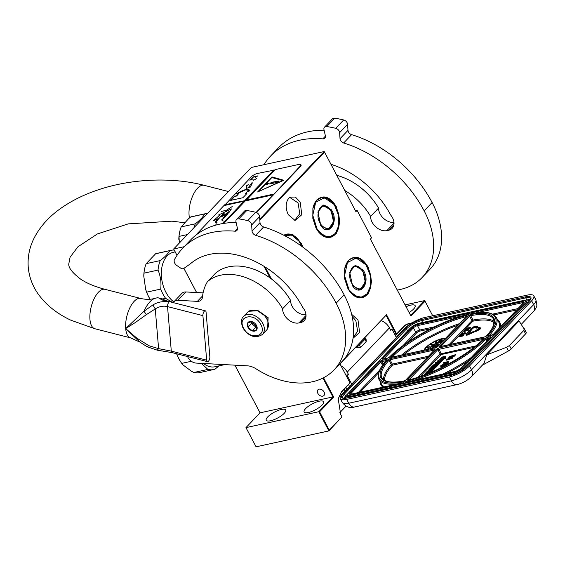 <?xml version="1.0" encoding="UTF-8"?>
<svg xmlns="http://www.w3.org/2000/svg" width="565" height="565" viewBox="0 0 565 565"><rect width="100%" height="100%" fill="white"/><g stroke="black" fill="none" stroke-linecap="round" stroke-linejoin="round"><path stroke-width="0.85" d="M347.793 288.298L344.629 278.672L344.685 268.799L348.732 260.168C355.442 254.73 361.897 257.011 368.098 266.998L371.657 281.589L368.027 294.118L359.107 298.009L349.58 291.222L347.793 288.298M344.664 268.898A20.425 13.073 -102.3 0 1 348.633 260.493A20.425 13.073 -102.3 0 1 353.344 257.746A20.425 13.073 -102.3 0 1 367.695 267.217A20.425 13.073 -102.3 0 1 362.059 297.656A20.425 13.073 -102.3 0 1 349.53 291.152M315.99 227.978L312.819 218.344L312.883 208.471L316.923 199.84C323.639 194.409 330.094 196.684 336.295 206.67L339.855 221.261L336.217 233.79L327.305 237.681L317.777 230.894L315.99 227.978M312.862 208.57A20.425 13.073 -102.3 0 1 316.824 200.172A20.425 13.073 -102.3 0 1 321.541 197.418A20.425 13.073 -102.3 0 1 335.885 206.889A20.425 13.073 -102.3 0 1 330.25 237.328A20.425 13.073 -102.3 0 1 317.728 230.824M288.263 214.686C285.325 208.068 285.509 202.553 288.814 198.131L289.993 197.164L295.361 197.023L300.213 202.15L301.774 214.764L295.071 220.421L288.263 214.686M432.712 315.779L425.021 301.187L410.925 315.969L370.372 239.059L371.565 237.801L357.108 210.385L355.915 211.635L324.543 152.133L259.822 220.039M265.155 267.019L271.433 278.94M323.54 377.759L333.689 397.011L319.599 411.8L329.282 430.17L341.945 416.885L340.716 414.555L338.202 398.798L341.472 391.827L349.989 382.893L339.911 363.775M343.725 359.651L386.531 314.74L396.651 333.929L405.169 324.995L412.175 322.763M351.635 314.31L357.998 319.967L359.594 332.474L353.033 338.258M283.616 235.132L292.854 234.637L301.258 243.43L302.911 247.18M259.766 219.156L324.197 151.547L324.543 152.133M263.989 266.299L270.162 277.994M322.926 378.077L332.87 396.934L333.689 397.011M329.282 430.17L328.894 430.911L318.773 411.723L245.966 427.62L260.055 412.831L332.87 396.934L318.773 411.723L319.599 411.8M256.086 446.809L245.966 427.62L256.086 446.809L328.894 430.911L341.945 416.885M338.167 398.996L341.324 392.322L349.989 382.893M339.982 363.909L386.531 314.74M386.142 315.482L396.263 334.678L396.651 333.929M395.027 334.946L396.263 334.678L405.02 325.482L408.777 323.293L411.391 323.237M410.607 315.362L424.675 300.601L425.021 301.187M357.108 210.385L355.449 210.745M289.209 197.75L289.937 197.531L298.059 202.884L299.796 213.697L294.873 220.11L294.111 220.209M352.101 316.336L355.851 320.708L357.645 331.196L353.097 337.806M283.849 235.252A20.425 13.073 -102.3 0 1 286.504 234.178A20.425 13.073 -102.3 0 1 300.855 243.649A20.425 13.073 -102.3 0 1 302.233 246.679M324.197 151.547L251.39 167.445L173.674 248.988L177 255.366M184.204 246.693L173.674 248.988L177.022 255.331M196.634 292.536L183.9 268.382M196.599 292.536L183.872 268.396A3.418 2.408 -136.4 0 1 180.616 268.064L176.916 265.564A4.88 3.439 -136.4 0 1 174.486 259.512A104.165 73.443 43.6 0 1 182.58 248.395A104.165 73.443 43.6 0 1 211.72 232.512A104.165 73.443 43.6 0 1 234.828 231.184L237.441 228.437M234.927 365.159L260.055 412.831L234.885 365.159M324.056 391.976A4.153 2.924 -136.4 0 0 317.94 389.793A4.153 2.924 -136.4 0 0 317.827 393.339A4.153 2.924 -136.4 0 0 323.943 395.521A4.153 2.924 -136.4 0 0 324.056 391.976M319.218 401.199A10.989 3.355 -27.8 0 0 308.483 406.207A10.989 3.355 -27.8 0 0 304.125 411.963A10.989 3.355 -27.8 0 0 308.469 412.478A10.989 3.355 -27.8 0 0 319.211 407.478A10.989 3.355 -27.8 0 0 323.561 401.715A10.989 3.355 -27.8 0 0 319.218 401.199M281.349 409.47A10.989 3.355 -27.8 0 0 270.614 414.47A10.989 3.355 -27.8 0 0 266.256 420.233A10.989 3.355 -27.8 0 0 270.6 420.748A10.989 3.355 -27.8 0 0 281.342 415.748A10.989 3.355 -27.8 0 0 285.692 409.985A10.989 3.355 -27.8 0 0 281.349 409.47M345.992 406.179L339.819 412.655M345.081 390.959L344.205 389.299M406.786 326.499A16.279 10.417 77.7 0 0 404.978 325.532M424.675 300.601L405.077 304.881M409.102 312.516A10.989 3.355 -27.8 0 0 415.134 305.637A10.989 3.355 -27.8 0 0 410.79 305.121A10.989 3.355 -27.8 0 0 406.051 306.731M467.439 334.141L470.702 330.596L470.532 330.052L469.042 330.85L466.351 334.056A1.97 0.6 -27.8 0 0 466.083 334.649A1.97 0.6 -27.8 0 0 466.867 334.741A1.97 0.6 -27.8 0 0 467.735 334.445L473.964 331.26L467.439 334.141M466.083 334.649L466.302 335.059A1.97 0.6 -27.8 0 0 467.078 335.151A1.97 0.6 -27.8 0 0 467.954 334.854L474.127 332.093L473.964 331.26M396.256 337.27L404.575 328.533A16.279 4.965 -27.8 0 1 424.753 317.516L527.371 295.107A16.279 4.965 -27.8 0 1 533.805 295.869L535.832 299.711A16.279 4.965 152.2 0 1 533.65 304.634L531.623 300.792L469.522 365.958A16.279 4.965 -27.8 0 1 449.337 376.982L346.719 399.391A16.279 4.965 -27.8 0 1 340.285 398.629L342.312 402.464A16.279 4.965 152.2 0 0 348.746 403.226L346.719 399.391M390.281 329.459L391.948 329.091L396.425 337.595L342.468 393.706A16.279 4.965 -27.8 0 0 340.285 398.629M531.623 300.792A16.279 4.965 -27.8 0 0 533.805 295.869M351.84 384.377L347.355 375.88L348.548 374.623L345.935 375.195M391.948 329.091L390.754 330.348L389.447 327.877A11.392 8.03 -136.4 0 0 381.22 320.645M389.447 327.877L347.249 372.158L348.548 374.623M348.598 384.687L349.474 386.354M347.037 388.904L345.957 387.456M347.355 375.88L346.402 376.085M482.277 365.258L508.493 350.936A4.88 1.49 152.2 0 0 511.254 348.93L525.598 333.88A4.88 1.49 152.2 0 0 526.255 332.404L519.073 320.969L486.783 354.848L483.986 363.464L471.323 376.749A8.136 5.735 -136.4 0 0 471.542 369.8L469.522 365.958M524.377 328.851L526.213 332.34A4.88 1.49 152.2 0 1 526.255 332.404M347.249 372.158A11.392 8.03 -136.4 0 0 340.992 365.816M364.326 338.364A3.256 2.295 -136.4 0 1 364.969 339.268L366.177 341.557L366.184 339.763L365.4 338.28A3.256 3.256 0 0 0 364.99 337.672M366.177 341.557L360.597 347.404L359.389 345.116A3.256 0.996 -27.8 0 1 355.95 347.157M355.491 347.291L360.597 347.404M524.278 328.675L523.79 330.454L509.446 345.505L506.558 347.27L486.783 354.848M456.068 371.283A0.812 0.523 77.7 0 0 455.687 371.382A4.068 1.243 -27.8 0 0 460.729 368.627L490.547 337.333A1.624 0.494 -27.8 0 0 490.123 336.768L487.087 337.432A1.624 0.494 -27.8 0 0 485.102 338.499A65.512 19.987 -27.8 0 1 406.207 381.22L406.793 382.18M406.419 382.569L405.479 382.272L455.877 371.269L460.503 368.747A0.812 0.572 43.6 0 1 460.729 368.627M403.742 382.844L404.378 381.622A65.512 19.987 -27.8 0 1 386.848 359.947A1.624 0.494 152.2 0 0 386.389 359.418L381.891 360.399A1.624 0.494 152.2 0 0 379.871 361.501L350.053 392.788A4.068 1.243 152.2 0 0 351.112 394.215L403.219 382.837L403.368 383.24M351.112 394.215A0.812 0.523 -102.3 0 1 351.303 394.102L403.163 382.78L404.378 381.622L403.219 382.837M471.655 314.119L470.292 313.978A65.512 19.987 -27.8 0 1 487.821 335.645A1.624 0.494 152.2 0 0 488.28 336.175L491.317 335.511A1.624 0.494 152.2 0 0 493.337 334.409L523.155 303.123A4.068 1.243 152.2 0 0 522.095 301.703L471.457 312.756L472.029 313.73M489.022 335.949A66.324 20.234 -27.8 0 0 496.367 317.551C492.998 312.24 484.452 310.99 470.73 313.815L471.457 312.756M463.222 315.651L417.486 325.638A0.812 0.523 -102.3 0 1 417.521 324.536A4.068 1.243 -27.8 0 0 412.478 327.29L382.653 358.577A1.624 0.494 -27.8 0 0 383.084 359.149L387.583 358.161A1.624 0.494 -27.8 0 0 389.568 357.094A65.512 19.987 -27.8 0 1 468.463 314.373L468.604 314.79M468.978 314.394L469.621 313.158L468.406 314.324C443.13 319.854 406.334 339.805 389.356 357.207A0.812 0.551 45 0 1 389.568 357.094M430.431 372.568L435.714 366.424L433.539 366.833L431.78 368.359L430.544 368.627L432.486 366.706L436.59 365.597L440.262 361.741L435.643 362.539L435.029 363.182L435.396 363.867L436.229 363.683M435.876 366.727L436.95 366.282L440.523 362.236M431.321 372.194L435.912 367.081M427.034 373.373L427.783 372.589M441.159 361.558L444.577 358.274L445.559 358.556L445.411 356.324L442.204 357.024L443.264 357.32L440.079 360.668L441.032 360.936L444.217 357.589L445.199 357.871L445.411 356.324M440.509 361.918L441.265 361.755L440.898 361.07L439.845 360.774L443.031 357.426L442.077 357.158L438.899 360.491L437.932 360.216L437.727 361.762L440.898 361.07M453.038 356.451L453.773 356.748L455.567 354.869L455.348 354.46L454.076 355.364L449.712 356.317L453.794 355.66L453.038 356.451L453.561 356.338L455.348 354.46M449.429 356.614L449.641 357.024L453.243 356.24M446.414 359.778L446.625 360.188L452.268 358.33L452.431 357.525L448.292 357.8L448.01 358.097L449.069 358.019L446.414 359.778L452.431 357.525M448.01 358.097L448.638 358.478M444.697 363.479L445.058 364.022L444.817 363.606L447.19 362.935L448.659 361.48L443.772 362.546L445.672 362.363L444.817 363.606M443.49 362.843L443.709 363.253L445.121 362.942M446.569 363.754L448.878 361.89L448.659 361.48M445.404 365.527L446.76 364.114L446.541 363.705L443.836 364.291L442.218 365.823L441.18 365.696L442.904 364.496L440.665 365.809L440.608 366.212L441.724 366.162L443.44 365.393L444.118 364.425L445.785 364.065L444.415 365.499L444.938 365.386L446.541 363.705M444.415 365.499L444.712 365.894M440.608 366.212L441.943 366.572L445.234 364.644M441.505 365.993L443.115 364.905L442.904 364.496M474.24 331.337L475.455 331.704L478.407 330.186A2.309 0.706 -27.8 0 0 480.561 328.272L480.342 327.862A2.309 0.706 -27.8 0 0 480.144 327.721L477.863 327.064L476.931 327.679L479.304 328.406L474.24 331.337L478.195 329.769A2.309 0.706 -27.8 0 0 480.342 327.862M476.931 327.679L479.212 328.689M470.68 330.334L473.484 327.94L474.72 327.389L475.949 327.742M477.891 327.071L477.722 326.577L477.256 326.888L475.44 326.358A1.97 0.6 -27.8 0 0 473.964 326.683A1.97 0.6 -27.8 0 0 472.382 327.721L470.235 329.974L471.118 329.783L473.265 327.531L474.501 326.98L476.316 327.502L475.85 327.813L477.256 327.333L477.722 326.577M475.85 327.813L476.062 328.223L477.037 327.891M467.622 334.085L470.913 331.005L470.532 330.052M467.693 328.717L468.216 329.268L469.409 328.915L470.871 327.644L470.652 327.234L466.782 328.251L468.42 327.891L467.693 328.717L468.512 328.774L470.652 327.234M466.782 328.251L467.001 328.661L467.869 328.47M464.027 331.139L464.246 331.549L468.47 330.165L468.533 329.459L465.426 329.678L466.012 329.84L464.027 331.139L468.533 329.459M465.214 329.896L465.574 330.299M464.169 333.512L463.922 334.226L465.405 333.378L465.221 332.672L464.698 332.644L461.344 333.95L461.732 334.706L463.773 333.957M464.091 333.35L464.578 333.265M462.184 335.596L461.93 336.309L463.42 335.462L463.236 334.755L462.707 334.727L459.359 336.034L459.748 336.789L461.789 336.041M462.106 335.433L462.594 335.349M445.495 338.357A13.023 3.976 -27.8 0 0 442.007 338.64A13.023 3.976 -27.8 0 0 424.075 350.131M429.626 372.9L425.826 373.606L427.55 371.763L428.884 371.396L427.769 372.561L428.708 372.356L430.692 371.021L429.386 372.434L430.255 372.243M428.256 371L428.016 370.541L432.02 369.665L431.406 370.308L427.147 371.452L424.576 374.235L426.511 373.882L426.088 374.32M433.087 366.148L432.769 365.555L434.888 365.089L434.09 365.929L431.709 366.664L429.139 369.446L431.625 368.973L434.273 367.179L432.628 369.023L428.63 369.898L428.016 370.541M438.355 363.013L438.094 362.511L438.963 362.349L437.388 364.037L433.383 364.905L432.769 365.555M436.787 364.164L438.094 362.511M435.848 364.368L436.689 363.98M435.029 363.182L437.148 362.716L435.749 364.192M429.584 372.815L429.386 372.434M430.085 371.692L429.824 371.191M429.012 372.935L428.708 372.356M428.072 373.147L427.769 372.561M441.392 361.621L441.032 360.936M444.577 358.274L444.217 357.589M445.559 358.556L445.199 357.871M453.773 356.748L453.561 356.338M452.268 358.33L452.049 357.92M447.748 363.076L447.529 362.666M447.409 363.344L447.19 362.935M446.908 363.613L446.689 363.196M444.337 364.835L444.118 364.425M444.415 365.018L444.196 364.602M444.281 365.237L444.069 364.828M443.998 365.534L443.786 365.124M443.659 365.809L443.44 365.393M443.115 366.12L442.896 365.71M442.557 366.36L442.339 365.95M441.943 366.572L441.724 366.162M441.526 366.664L441.307 366.254M441.103 366.678L440.884 366.268M442.833 365.202L442.621 364.792M442.324 365.393L442.105 364.983M441.978 365.59L441.759 365.174M441.682 365.809L441.47 365.4M475.455 331.704L475.236 331.295M475.483 331.493L475.264 331.083M471.33 330.193L471.118 329.783M474.127 332.093L473.908 331.683M470.913 331.005L470.702 330.596M470.461 331.104L470.25 330.695M468.413 329.254L468.194 328.837M468.724 329.183L468.512 328.774M468.216 329.268L467.997 328.851M468.004 329.226L467.792 328.816M470.038 328.519L469.819 328.11M469.783 328.717L469.564 328.307M469.409 328.915L469.197 328.505M468.992 329.098L468.781 328.682M468.47 330.165L468.251 329.755M462.445 334.607L462.227 334.197L463.851 332.94L464.804 332.849L464.621 333.237L464.176 333.505L463.957 333.096M462.905 334.445L462.686 334.035M462.057 334.692L462.227 334.197M461.732 334.706L461.838 334.282M465.496 333.216L465.221 332.672M465.405 333.378L465.285 332.806M465.263 333.527L465.186 332.969M465.009 333.724L465.044 333.117M464.607 333.964L464.797 333.315M464.19 334.141L464.388 333.548M464.642 333.216L464.444 332.841M464.225 333.322L464.013 332.912M463.653 334.056L463.434 333.64M463.243 334.289L463.025 333.873M460.546 334.791L460.934 334.706L460.546 334.791M461.125 335.073L460.934 334.706M460.461 336.691L460.242 336.281L461.866 335.024L462.82 334.932L462.636 335.32L462.191 335.589L461.972 335.179M460.92 336.528L460.701 336.119M460.072 336.775L460.242 336.281M459.748 336.789L459.854 336.366M463.512 335.299L463.236 334.755M463.42 335.462L463.3 334.89M463.279 335.61L463.201 335.052M463.025 335.808L463.06 335.2M462.615 336.048L462.806 335.398M462.198 336.224L462.403 335.631M462.657 335.299L462.46 334.925M462.241 335.405L462.022 334.996M461.669 336.14L461.45 335.723M461.259 336.373L461.04 335.956M445.269 338.597A13.023 3.976 -27.8 0 0 442.155 338.915A13.023 3.976 -27.8 0 0 424.343 350.067M427.281 373.853L428.044 373.55M435.029 365.725L436.703 364.722L435.029 365.725M448.596 358.867L449.443 357.977L451.823 357.815L448.596 358.867M446.301 362.229L447.854 361.89L445.481 363.344L446.301 362.229L447.303 362.469M468.886 327.792L470.059 327.538L468.201 328.576L468.886 327.792L469.501 328.117M465.659 330.461L466.287 329.805L468.081 329.678L465.659 330.461M462.325 334.028L461.725 334.07L461.944 333.647L463.484 333.138L462.325 334.028M460.341 336.111L459.691 336.083L460.143 335.603L461.548 335.299L460.341 336.111M441.519 342.531A6.512 1.985 -27.8 0 0 438.97 342.256A6.512 1.985 -27.8 0 0 432.606 345.222A6.512 1.985 -27.8 0 0 430.022 348.64A6.512 1.985 -27.8 0 0 430.149 348.803M428.39 349.184L429.075 348.683L428.637 348.322L426.815 349.53M426.455 347.772L430.022 346.981L427.168 346.995L426.455 347.772L427.38 347.051L429.88 346.705M431.943 344.134L430.474 344.353L431.222 344.925M431.144 344.756L431.773 345.166L432.797 344.678L431.879 344.014M436.173 342.249L435.184 342.658L435.361 343.004L436.187 342.835L436.646 341.86L436.3 341.204L435.354 341.641L435.354 342.51L435.947 342.475M439.69 340.434L438.694 341.634L439.047 341.853L439.747 340.999M439.803 340.935L440.707 339.84L439.627 340.321M439.591 341.387L439.867 341.677L441.039 340.949L442.176 339.784L441.943 339.268L439.634 341.154L440.474 341.006L442.077 339.283M444.224 339.699L441.639 341.387L441.992 341.62M443.235 340.73L441.936 341.514L442.211 341.804M436.095 365.386L435.834 364.884M449.479 358.577L449.443 357.977M449.655 358.394L450.164 358.351M445.891 363.295L446.512 362.638M466.492 330.193L466.287 329.805M462.128 333.52L462.347 333.936L461.944 333.647M462.347 333.936L462.389 333.378M462.608 333.788L462.693 333.251M462.912 333.668L462.961 333.166M460.171 336.147L459.959 335.73M460.178 336.147L460.143 335.603M460.362 336.02L460.404 335.462M460.623 335.871L460.708 335.335M460.927 335.751L460.976 335.25M441.498 342.552A6.512 1.985 -27.8 0 0 439.04 342.397A6.512 1.985 -27.8 0 0 432.769 345.293A6.512 1.985 -27.8 0 0 430.064 348.704M428.99 348.796L428.934 348.407M428.757 348.972L428.849 348.52M428.44 349.156L428.609 348.697M428.002 349.269L428.298 348.888M427.387 349.403L427.91 349.092M426.285 349.643L425.473 349.82M432.847 344.537L432.691 344.17M432.797 344.678L432.705 344.262M432.663 344.798L432.649 344.403M432.465 344.933L432.522 344.523M432.26 345.031L432.324 344.657M431.985 345.123L432.119 344.763M436.018 342.425L436.067 342.044M435.834 342.524L435.876 342.164M436.646 341.86L436.477 341.387M436.639 342.072L436.505 341.585M436.59 342.298L436.491 341.797M436.505 342.482L436.441 342.023M436.385 342.658L436.357 342.213M436.187 342.835L436.236 342.383M435.996 342.955L436.046 342.56M438.694 341.634L440.559 339.572M441.639 341.387L443.977 339.953M443.793 339.975L444.26 339.657M444.422 339.487L443.758 339.904M441.936 341.514L443.024 340.949M435.304 346.529L437.967 346.211L438.023 345.06L437.07 345.335L434.429 344.749L433.468 345.399L436.109 345.985L435.304 346.529L437.826 345.935L437.882 344.791M433.468 345.399L435.841 346.168M435.841 344.346L437.218 344.897L438.306 344.368L438.143 343.661L435.954 344.064L436.837 344.65L438.278 343.81M432.331 347.044L433.56 346.394L433.256 346.126L431.865 347.164L433.037 347.348L434.294 346.705L432.232 347.051L433.411 346.119M433.186 347.178L433.291 346.712M432.663 347.263L433.75 347.44L434.414 346.423M431.794 347.115L432.719 347.369M431.999 344.671L431.441 344.544L432.409 344.198L431.999 344.671M431.095 344.106L431.639 344.106L431.215 344.495L430.692 344.375L431.342 344.043M436.236 341.677L435.333 342.002L435.954 341.394L436.236 341.677M440.919 339.968L441.802 339.586L440.34 340.999L439.853 341.154L440.022 340.829L441.322 339.671M427.776 349.057L427.394 348.902M431.681 344.721L431.667 344.353M431.815 344.629L431.837 344.276M430.933 344.551L430.925 344.184M435.523 342.108L435.46 341.712M435.601 341.98L435.573 341.599M435.721 341.867L435.693 341.514M435.834 341.79L435.954 341.394M440.418 340.836L440.608 340.243M437.932 343.81L437.296 344.438L436.131 344.184L437.932 343.81M436.328 344.353L436.364 343.923M436.512 344.198L436.618 343.788M264.342 315.538A12.366 8.722 -136.4 0 0 264.321 315.51A12.366 8.722 -136.4 0 0 262.421 313.702A12.366 8.722 -136.4 0 0 262.393 313.674M262.435 334.459L266.496 330.2A13.023 9.181 -136.4 0 0 266.842 319.084A13.023 9.181 -136.4 0 0 264.371 315.567A13.023 9.181 -136.4 0 0 262.365 313.653A13.023 9.181 -136.4 0 0 247.639 312.233L243.579 316.499C240.994 318.646 240.803 322.509 243.014 328.103C248.996 336.698 255.465 338.816 262.435 334.459A13.023 9.181 -136.4 0 0 262.781 323.342A13.023 9.181 -136.4 0 0 243.579 316.499M260.762 324.444C254.766 311.951 236.601 315.913 243.663 328.18C249.659 340.681 267.817 336.712 260.762 324.444M254.54 323.018L252.188 321.711L247.957 322.636L248.007 327.206L252.294 330.857L256.524 329.939L256.475 325.362A5.699 4.019 -136.4 0 0 255.408 323.844A5.699 4.019 -136.4 0 0 254.525 323.003A5.699 4.019 -136.4 0 0 248.614 321.951A5.699 4.019 -136.4 0 0 247.936 327.248A5.699 4.019 -136.4 0 0 254.744 331.111A5.699 4.019 -136.4 0 0 256.489 325.384L255.655 324.126M248.007 327.206L251.559 323.477L255.846 327.128L256.856 326.909M251.538 321.647L251.559 323.477M252.294 330.857L255.846 327.128M251.566 321.647A4.88 3.439 -136.4 0 0 252.131 323.357A4.88 3.439 -136.4 0 0 253.706 325.306A4.88 3.439 -136.4 0 0 256.842 326.725M256.616 325.708A4.88 3.439 -136.4 0 1 252.901 322.544A4.88 3.439 43.6 0 1 252.604 321.873M248.784 311.287L257.562 310.715L267.874 317.897L268.029 327.58M249.101 310.948L257.774 310.453L268.114 317.65L267.626 328.576M352.567 285.798L360.032 289.647L365.343 282.232L362.723 270.303L354.82 265.797L349.65 272.387M352.228 285.29C359.947 298.32 371.502 282.14 363.111 270.049L355.237 265.38L349.664 272.323L352.617 285.869M349.015 289.788L354.933 295.792L361.544 297.225L367.172 293.722L370.414 286.173L370.266 275.543L366.325 265.55L365.703 264.632L356.176 258.057L347.482 262.555L344.544 275.586L349.015 289.788M355.533 296.618L361.748 297.522L367.229 293.856L370.386 286.321M365.675 264.582L359.608 258.975L353.104 257.93L349.615 259.582M364.595 283.107C367.999 270.72 352.779 259.279 350.258 272.337C346.853 284.725 362.073 296.166 364.595 283.107M176.633 353.768A28.483 18.228 77.7 0 0 181.294 362.737L181.577 363.14A29.295 18.751 77.7 0 0 181.746 363.38L182.94 364.87L191.45 371.262L193.866 372.483A29.295 18.751 77.7 0 0 199.629 372.596L213.683 369.531A29.295 18.751 -102.3 0 1 207.913 369.418L193.866 372.483M176.732 353.789L176.866 354.121A29.295 18.751 77.7 0 0 181.577 363.14M177.488 353.98L176.866 354.121M218.959 365.88L215.011 369.157A29.295 18.751 -102.3 0 1 213.683 369.531M207.913 369.418L201.302 363.359M191.365 361.275L181.746 363.38M203.478 363.472A26.852 17.19 77.7 0 0 203.852 363.761A26.852 17.19 -102.3 0 0 214.99 366.749L224.757 364.616M320.793 225.499L328.258 229.355L333.562 221.939L330.949 210.011L323.046 205.505L317.876 212.094M320.454 224.997C328.173 238.02 339.727 221.847 331.337 209.756L323.463 205.088L317.89 212.03L320.842 225.576M317.24 229.496L323.159 235.499L329.769 236.926L335.398 233.43L338.633 225.88L338.484 215.244L334.551 205.257L333.929 204.332L324.402 197.764L315.708 202.263L312.77 215.293L317.24 229.496M324.366 236.608L329.974 237.222L335.448 233.564L338.605 226.028M333.901 204.29L327.834 198.675L321.33 197.637L316.506 200.519M332.82 222.815C336.224 210.427 321.005 198.986 318.483 212.045C315.072 224.432 330.299 235.873 332.82 222.815M181.238 226.883L195.285 223.818C200.038 220.173 203.181 216.875 204.707 213.93L190.659 217.002L188.639 218.606L181.238 226.883A29.295 18.751 77.7 0 0 179.797 231.396A29.295 18.751 77.7 0 0 179.515 232.759A29.295 18.751 77.7 0 0 179.02 236.403L179.331 243.049M179.515 232.759L179.423 233.239A28.483 18.228 77.7 0 0 178.808 239.362M187.418 234.567L179.02 236.403M207.666 213.323A29.295 18.751 77.7 0 0 206.034 213.563L191.987 216.628A29.295 18.751 77.7 0 0 190.659 217.002M206.034 213.563A29.295 18.751 77.7 0 0 204.707 213.93M195.285 223.818A29.295 18.751 77.7 0 0 194.014 227.646M301.745 246.326L298.899 241.093L291.78 235.125L284.35 235.513M298.864 241.05L292.797 235.436L286.293 234.397L283.934 235.294M146.201 263.643L160.248 260.578C165.008 256.934 168.144 253.636 169.67 250.691L155.622 253.763L146.201 263.643A29.295 18.751 77.7 0 0 144.767 268.156A29.295 18.751 77.7 0 0 144.478 269.519A29.295 18.751 77.7 0 0 143.983 273.163L143.778 276.123L145.671 289.457A28.483 18.228 77.7 0 0 150.085 299.238M144.478 269.519L144.386 269.999A28.483 18.228 77.7 0 0 143.778 276.123M145.671 289.457L146.681 292.154A29.295 18.751 77.7 0 0 150.113 299.238M160.248 260.578A29.295 18.751 77.7 0 0 158.03 270.091C160.552 276.073 161.449 282.401 160.728 289.082L146.681 292.154M158.03 270.091L143.983 273.163M174.204 250.055A29.295 18.751 77.7 0 0 170.997 250.323L156.95 253.388A29.295 18.751 77.7 0 0 155.622 253.763M172.89 302.628L165.609 298.341L162.579 299.005M160.728 289.082A29.295 18.751 77.7 0 0 165.609 298.341M175.178 251.905L173.349 252.308A26.852 17.19 77.7 0 0 161.336 273.785A26.852 17.19 77.7 0 0 173.667 301.795A26.852 17.19 -102.3 0 0 173.808 301.894M170.997 250.323A29.295 18.751 77.7 0 0 169.67 250.691M336.782 175.348A53.061 37.41 43.6 0 1 378.571 208.061L370.612 216.416A53.061 37.41 43.6 0 0 344.756 190.476M263.912 164.712A104.165 73.443 43.6 0 1 270.564 156.074L278.524 147.719A104.165 73.443 43.6 0 1 307.664 131.836A104.165 73.443 43.6 0 1 324.112 130.19M270.564 156.074A104.165 73.443 43.6 0 1 299.704 140.191A104.165 73.443 43.6 0 1 322.813 138.863L325.426 136.123M334.748 118.191L326.782 126.546A4.068 2.867 -136.4 0 0 324.487 127.182L332.453 118.827A4.068 2.867 43.6 0 1 334.748 118.191A119.625 84.347 43.6 0 1 343.69 119.957A4.068 2.867 43.6 0 1 347.581 124.307L339.622 132.662L340.024 138.708A4.068 2.867 43.6 0 0 343.654 142.987A104.165 73.443 43.6 0 1 424.153 210.865A78.125 55.08 43.6 0 1 422.069 277.57A78.125 55.08 43.6 0 1 397.252 290.036M339.622 132.662A4.068 2.867 -136.4 0 0 335.73 128.312A119.625 84.347 43.6 0 0 326.782 126.546M324.487 127.182A4.068 2.867 -136.4 0 0 323.971 129.569L325.369 135.812A4.068 2.867 43.6 0 1 324.854 138.192A4.068 2.867 43.6 0 1 322.813 138.863M330.963 164.309A77.8 54.854 43.6 0 1 390.62 214.954A12.366 8.722 43.6 0 1 392.181 228.338A12.366 8.722 43.6 0 1 388.72 230.223L386.891 230.619A12.366 8.722 43.6 0 1 375.944 227.031A12.366 8.722 43.6 0 1 370.612 216.416M347.581 124.307L347.984 130.353A4.068 2.867 -136.4 0 0 351.614 134.639A104.165 73.443 43.6 0 1 432.112 202.51A78.125 55.08 43.6 0 1 430.029 269.215L422.069 277.57M393.967 222.412A12.366 8.722 43.6 0 1 378.571 208.061M228.571 266.857A53.061 37.41 43.6 0 1 290.587 300.375L282.627 308.73A53.061 37.41 43.6 0 0 220.611 275.212A53.061 37.41 43.6 0 0 207.426 281.709L215.392 273.354A53.061 37.41 43.6 0 1 228.571 266.857M183.879 268.396L190.377 263.82A77.8 54.854 43.6 0 1 209.622 254.37A77.8 54.854 43.6 0 1 302.635 307.275A12.366 8.722 43.6 0 1 304.196 320.652A12.366 8.722 43.6 0 1 300.735 322.544L298.906 322.94A12.366 8.722 43.6 0 1 287.959 319.352A12.366 8.722 43.6 0 1 282.627 308.73M182.58 248.395L190.539 240.04A104.165 73.443 43.6 0 1 219.679 224.157A104.165 73.443 43.6 0 1 236.128 222.511M246.764 210.505L238.797 218.86A4.068 2.867 -136.4 0 0 236.509 219.503L244.468 211.148A4.068 2.867 43.6 0 1 246.764 210.505A119.625 84.347 43.6 0 1 255.705 212.278A4.068 2.867 43.6 0 1 259.596 216.628L251.637 224.983L252.039 231.029A4.068 2.867 43.6 0 0 255.67 235.308A104.165 73.443 43.6 0 1 336.168 303.186A78.125 55.08 43.6 0 1 334.085 369.884A78.125 55.08 43.6 0 1 255.959 368.776A16.279 11.477 43.6 0 0 247.406 365.83L196.126 363.083A8.136 5.735 -136.4 0 1 187.58 356.557M251.637 224.983A4.068 2.867 -136.4 0 0 247.745 220.632A119.625 84.347 43.6 0 0 238.797 218.86M236.509 219.503A4.068 2.867 -136.4 0 0 235.986 221.883L237.385 228.126A4.068 2.867 43.6 0 1 236.869 230.513A4.068 2.867 43.6 0 1 234.828 231.184M177.862 300.312A8.136 5.735 -136.4 0 0 174.006 301.675L181.965 293.32A8.136 5.735 43.6 0 1 185.829 291.957L177.862 300.312L197.383 301.357A8.136 5.735 43.6 0 0 201.239 299.994A8.136 5.735 43.6 0 0 202.418 297.303A63.965 45.101 43.6 0 1 207.426 281.709M174.006 301.675A8.136 5.735 -136.4 0 0 173.321 302.635M259.596 216.628L259.999 222.674A4.068 2.867 -136.4 0 0 263.636 226.953A104.165 73.443 43.6 0 1 344.134 294.831A78.125 55.08 43.6 0 1 342.044 361.529L334.085 369.884M305.983 314.726A12.366 8.722 43.6 0 1 290.587 300.375M185.829 291.957L203.096 292.882M152.903 304.895L155.248 308.921L158.61 348.647L171.301 351.119A3.256 1.441 104.3 0 0 172.085 352.602L207.461 361.635A3.256 1.441 -75.7 0 0 209.163 360.18A3.256 1.441 -75.7 0 0 209.855 356.812L206.091 312.29A3.256 1.441 -75.7 0 0 205.3 310.807A3.256 1.441 -75.7 0 0 203.598 312.261A3.256 1.441 -75.7 0 0 202.906 315.63L167.53 306.597C163.327 305.623 159.231 306.392 155.248 308.921L146.349 314.649L143.997 311.237A24.789 10.947 -75.7 0 1 155.022 298.334L157.522 297.699L159.351 298.129C160.545 299.394 163.723 300.764 168.9 302.226C163.553 300.94 158.221 301.83 152.903 304.895L143.997 311.237L125.684 328.597L139.88 342.115L130.607 337.87A20.347 8.984 -75.7 0 1 125.684 328.597L136.864 338.174L148.983 345.738L158.61 348.647L157.289 350.194L147.211 346.769L139.88 342.115M146.349 314.649L135.529 322.389L125.684 328.597A20.347 8.984 -75.7 0 1 130.007 307.544A20.347 8.984 -75.7 0 1 140.671 298.447L104.942 289.322A20.347 8.984 104.3 0 0 94.277 298.426A20.347 8.984 104.3 0 0 89.955 319.479A20.347 8.984 104.3 0 0 94.878 328.745L70.879 320.207C57.129 313.78 46.288 305.128 38.356 294.259C32.537 286.081 29.168 277.09 28.25 267.287C27.501 257.35 29.359 247.823 33.815 238.705C39.91 226.607 49.275 216.233 61.903 207.588C70.816 201.437 80.866 196.246 92.06 192.029C126.278 178.964 169.458 176.329 204.078 185.306L228.437 191.528M205.3 310.807L169.931 301.774C165.354 300.425 162.748 299.394 162.106 298.68L159.351 298.129M207.461 361.635A3.256 1.441 -75.7 0 1 206.67 360.152L202.906 315.63M256.559 212.574L300.439 166.527A4.88 1.49 -27.8 0 0 301.096 165.051L300.877 164.641A4.88 1.49 -27.8 0 0 298.949 164.408L275.127 169.613L246.206 200.384L273.693 194.381L300.227 166.117A4.88 1.49 -27.8 0 0 300.877 164.641M274.76 170.001L257.414 173.483A4.88 1.49 -27.8 0 0 251.361 176.788L224.404 205.498M256.115 212.398L273.693 194.381M222.744 223.563L244.045 201.211L223.888 205.611L197.213 233.599A4.88 1.49 -27.8 0 0 196.528 234.666M257.944 175.849L253.056 176.916L249.871 180.263L252.484 178.837L253.544 180.256L256.397 178.695L255.338 177.276L257.944 175.849M242.901 197.729L246.884 193.548L245.048 193.95L247.435 191.443L249.942 190.899C248.897 188.166 244.377 189.148 236.382 193.859L238.889 193.315L236.495 195.815L234.666 196.217L230.682 200.398L242.901 197.729M252.145 182.474L248.346 187.601L250.443 187.029L246.255 188.392L246.884 185.553L248.501 184.72L246.425 185.362L246.792 185.581L246.171 188.449L250.535 186.98L248.438 187.552L252.145 182.474M250.472 186.951L251.679 184.289L250.472 186.951M224.686 204.777L244.984 200.646L224.828 205.053M273.905 169.881L244.843 200.377M283.821 180.284L271.942 176.923L257.612 191.966L283.821 180.284M273.552 194.106L246.065 200.109M274.046 170.157L244.984 200.646M244.045 201.211L223.224 223.479M272.754 194.939L245.267 200.942L223.888 223.373M205.003 229.334L204.579 229.545M223.224 221.113L222.045 219.651L221.586 220.025L222.01 219.58M221.727 216.543L225.901 214.509L229.03 211.529C228.161 212.214 228.189 212.447 229.107 212.214L223.359 217.525L226.932 214.601L222.137 219.446M229.058 211.585L229.03 211.529C228.161 212.214 228.189 212.447 229.107 212.214L229.15 212.299M213.506 220.753L218.535 218.634C215.922 220.555 215.124 221.847 216.134 222.525L215.985 224.446L216.24 222.539L216.932 222.433L215.781 222.144L222.271 214.721L223.867 214.305M215.639 222.222L216.183 222.61M222.158 219.545C224.708 217.49 226.523 215.632 227.603 213.98L231.396 208.994M218.613 215.074L219.658 215.329M226.254 211.833L226.424 210.328L232.25 206.515L226.367 210.307L221.318 211.409L226.282 210.392L226.113 211.889M253.056 176.916L250.719 179.797M257.011 176.365L253.205 177.191M255.338 177.276L256.355 178.724M234.666 196.217L231.198 200.285M236.495 195.815L234.807 196.493M238.889 193.315L236.643 196.09M249.822 190.589L245.676 189.812L237.321 193.654M245.048 193.95L246.517 193.936M252.054 182.523L252.251 183.23M246.121 187.87L246.213 188.512M271.942 176.923L258.318 191.648M283.496 180.426L272.09 177.198M225.908 216.169L226.932 214.601M226.989 214.714L227.667 214.086M215.766 221.649L215.675 222.285M216.226 222.554L215.823 222.207M227.413 214.276L226.975 214.679M229.213 212.207L229.171 212.129C228.331 212.369 228.345 212.136 229.213 211.437C229.856 211.268 229.842 211.501 229.171 212.129C228.331 212.369 228.345 212.136 229.213 211.437C229.856 211.268 229.842 211.501 229.171 212.129M222.377 214.615C223.747 213.415 224.263 213.288 223.924 214.234L222.328 214.834M216.19 222.631L215.894 224.644M224.143 213.542L218.535 218.634L224.114 213.45L221.748 216.706L229.828 211.162L231.36 208.909L218.549 215.011L219.658 215.237L213.189 220.922L218.45 218.478M223.147 220.964L222.073 219.389L223.147 220.964M223.083 221.183L222.78 220.512M258.911 191.104L271.864 177.516L282.599 180.553L259.031 191.33M267.951 183.152A1.462 0.445 -27.8 0 0 266.518 183.823A1.462 0.445 -27.8 0 0 265.938 184.593A1.462 0.445 -27.8 0 0 266.518 184.656A1.462 0.445 -27.8 0 0 267.944 183.992A1.462 0.445 -27.8 0 0 268.53 183.222A1.462 0.445 -27.8 0 0 267.951 183.152M278.976 181.012L271.433 182.326L269.519 183.957L277.175 182.396L278.976 181.012M268.516 183.406A1.462 0.445 -27.8 0 0 268.093 183.427A1.462 0.445 -27.8 0 0 266.087 184.684M279.004 180.984L271.581 182.601L269.752 184.013M341.472 391.827L341.324 392.322M405.169 324.995L405.02 325.482M467.954 334.854L467.735 334.445M358.754 344.212A3.256 2.295 43.6 0 1 359.389 345.116L364.969 339.268A3.256 0.996 -27.8 0 0 365.4 338.28M405.55 328.322A13.023 3.976 152.2 0 1 421.695 319.507L525.782 296.78A13.023 3.976 152.2 0 1 529.179 301.329L467.078 366.494A13.023 3.976 152.2 0 1 450.934 375.315L346.846 398.043A13.023 3.976 152.2 0 1 343.442 393.487L405.55 328.322A0.812 0.572 43.6 0 1 406.525 328.872A12.204 3.722 152.2 0 1 421.659 320.609L525.74 297.882A12.204 3.722 152.2 0 1 530.57 298.454C531.029 298.447 530.493 299.45 528.953 301.456A0.812 0.572 -136.4 0 0 528.84 301.689M421.695 319.507A0.812 0.523 77.7 0 0 421.659 320.609L422.648 322.488M525.782 296.78A0.812 0.523 77.7 0 0 525.74 297.882L526.827 299.937A12.204 3.722 152.2 0 1 530.295 299.704M529.179 301.329A0.812 0.572 -136.4 0 0 528.953 301.456L466.845 366.621A0.812 0.572 -136.4 0 0 466.739 366.84M467.078 366.494A0.812 0.572 -136.4 0 0 466.845 366.621C462.523 370.682 457.283 373.543 451.117 375.202A0.812 0.523 -102.3 0 1 451.329 375.224M450.934 375.315A0.812 0.523 -102.3 0 1 451.117 375.202L347.037 397.93A0.812 0.523 -102.3 0 1 347.256 397.951M346.846 398.043A0.812 0.523 -102.3 0 1 347.037 397.93C343.287 398.198 341.867 398.127 342.786 397.732A12.204 3.722 152.2 0 1 344.417 394.038L406.525 328.872L407.605 330.935A12.204 3.722 152.2 0 1 408.184 330.363M343.442 393.487A0.812 0.572 43.6 0 1 344.417 394.038L345.505 396.1L407.605 330.935A0.812 0.572 43.6 0 1 407.605 330.935M535.832 299.711C536.976 304.189 537.153 306.604 536.355 306.957C536.305 307.734 535.33 309.281 533.431 311.583A8.136 5.735 -136.4 0 0 533.65 304.634L471.542 369.8A16.279 4.965 152.2 0 1 451.364 380.824L449.337 376.982M354.467 407.005L457.085 384.595A8.136 5.212 -102.3 0 1 451.364 380.824L348.746 403.226A8.136 5.212 -102.3 0 0 354.467 407.005C349.989 408.53 345.935 407.019 342.312 402.464M524.8 300.382L526.827 299.937A0.812 0.523 77.7 0 1 526.792 301.039A11.392 3.475 152.2 0 1 529.56 300.764M343.965 398.219A12.204 3.722 152.2 0 1 345.505 396.1A0.812 0.572 43.6 0 0 346.472 396.651L347.298 395.79M506.558 347.27L508.493 350.936M523.79 330.454L525.598 333.88M509.446 345.505L511.254 348.93M526.439 301.117L526.792 301.039M345.257 398.212A11.392 3.475 152.2 0 1 346.472 396.651M527.823 302.635A8.136 2.486 -27.8 0 0 527.187 302.515M348.04 397.244A8.136 2.486 -27.8 0 0 347.807 397.76M527.413 303.066A7.324 2.232 -27.8 0 0 527.336 302.791L526.538 301.279A7.324 2.232 152.2 0 1 525.556 303.497L526.072 304.478M419.202 323.307A0.812 0.523 77.7 0 0 418.799 323.399L522.879 300.672A6.512 1.985 152.2 0 1 524.581 302.946A0.812 0.572 -136.4 0 1 525.556 303.497L463.448 368.663A7.324 2.232 152.2 0 1 454.373 373.62L350.286 396.348A7.324 2.232 152.2 0 1 347.39 396.009L348.188 397.52A7.324 2.232 -27.8 0 0 348.287 397.654M524.581 302.946L462.481 368.112A0.812 0.572 -136.4 0 1 463.448 368.663L463.759 369.256M462.481 368.112A6.512 1.985 152.2 0 1 454.408 372.519A0.812 0.523 -102.3 0 0 454.373 373.62L454.641 374.136M454.408 372.519L350.321 395.246A0.812 0.523 -102.3 0 0 350.286 396.348L350.696 397.131M523.303 300.587A0.812 0.523 77.7 0 0 522.879 300.672M350.321 395.246A6.512 1.985 152.2 0 1 348.619 392.972L410.727 327.806A6.512 1.985 152.2 0 1 418.799 323.399M410.388 328.159A0.812 0.572 43.6 0 1 410.501 327.926L348.393 393.092A0.812 0.572 43.6 0 1 348.619 392.972M526.538 301.279L523.07 300.559L418.99 323.286L410.501 327.926A0.812 0.572 43.6 0 1 410.727 327.806M455.687 371.382L405.048 382.434L406.207 381.22M417.521 324.536L469.621 313.158L468.463 314.373M407.831 379.518L436.858 349.057A1.624 0.494 152.2 0 1 438.878 347.955L483.414 338.23A1.624 0.494 152.2 0 1 483.802 338.838A63.88 19.493 152.2 0 1 408.311 380.075A1.624 0.494 152.2 0 1 407.831 379.518A0.812 0.572 43.6 0 1 408.7 379.92M484.615 336.98L440.071 346.705A1.624 0.494 152.2 0 1 439.648 346.133L468.675 315.673A1.624 0.494 152.2 0 1 470.751 314.564A63.88 19.493 152.2 0 1 486.663 335.836A1.624 0.494 152.2 0 1 484.615 336.98A0.812 0.523 -102.3 0 1 484.975 336.874M466.845 316.075L437.811 346.536A1.624 0.494 152.2 0 1 435.799 347.637L391.255 357.363A1.624 0.494 152.2 0 1 390.867 356.755A63.88 19.493 152.2 0 1 466.358 315.517A1.624 0.494 152.2 0 1 466.845 316.075A0.812 0.572 -136.4 0 0 466.506 316.428M390.062 358.613L434.598 348.888A1.624 0.494 152.2 0 1 435.029 349.46L405.995 379.92A1.624 0.494 152.2 0 1 403.926 381.036A63.88 19.493 152.2 0 1 388.007 359.757A1.624 0.494 152.2 0 1 390.062 358.613A0.812 0.523 77.7 0 0 390.027 359.721L434.365 350.039M489.89 337.912L486.055 339.064A0.812 0.551 -135 0 0 485.102 338.499M487.03 340.914L486.055 339.064A66.324 20.234 152.2 0 1 411.617 380.937M487.849 340.052L487.051 338.534A0.812 0.523 -102.3 0 1 487.087 337.432M490.039 337.757A0.812 0.523 -102.3 0 1 490.123 336.768M490.208 337.693A0.812 0.572 43.6 0 1 490.547 337.333M460.397 368.945A0.812 0.572 43.6 0 1 460.503 368.747L490.385 337.39L490.413 337.905M350.59 394.328L351.303 394.102A0.812 0.523 -102.3 0 1 351.515 394.123M350.547 394.186A3.256 0.996 152.2 0 1 351.02 393.346L380.838 362.052L386.192 360.555M350.053 392.788A0.812 0.572 43.6 0 1 351.02 393.346L351.409 394.08M379.871 361.501A0.812 0.572 43.6 0 1 380.838 362.052L382.491 365.188M381.891 360.399A0.812 0.523 77.7 0 0 381.848 361.501L383.247 364.15M386.389 359.418A0.812 0.523 77.7 0 0 386.312 360.421M386.848 359.947A0.812 0.593 -137.9 0 0 386.608 360.089C377.632 369.602 377.201 377.413 379.03 379.412A66.324 20.234 -27.8 0 0 399.377 383.607M522.095 301.703A0.812 0.523 77.7 0 0 522.053 302.805A3.256 0.996 152.2 0 1 523.247 302.847M475.433 312.982L522.053 302.805L522.519 303.68M523.155 303.123A0.812 0.572 -136.4 0 0 522.816 303.483M491.317 335.511A0.812 0.523 -102.3 0 1 491.677 335.412M488.28 336.175A0.812 0.523 -102.3 0 1 488.683 336.09M487.821 335.645A0.812 0.593 42.1 0 1 488.704 336.013M389.264 357.363A0.812 0.551 45 0 1 389.356 357.207L387.774 358.055A0.812 0.523 77.7 0 0 387.583 358.161M387.943 358.062A0.812 0.523 77.7 0 0 387.774 358.055L383.268 359.036A0.812 0.523 77.7 0 0 383.084 359.149M383.529 358.98A0.812 0.572 -136.4 0 0 382.653 358.577M383.833 358.916L413.446 327.841L415.762 332.227A3.256 0.996 152.2 0 1 419.795 330.024L417.486 325.638A3.256 0.996 -27.8 0 0 413.446 327.841A0.812 0.572 -136.4 0 0 412.478 327.29M409.025 379.835L437.833 349.608L483.153 339.388M436.858 349.057A0.812 0.572 43.6 0 1 437.833 349.608L440.142 354.001L475.843 345.872M438.878 347.955A0.812 0.523 77.7 0 0 438.843 349.057L441.152 353.45A0.812 0.523 77.7 0 1 441.117 354.552A0.812 0.572 43.6 0 1 440.142 354.001L418.001 377.236M483.414 338.23A0.812 0.523 77.7 0 0 483.322 339.212M483.802 338.838A0.812 0.551 -134.8 0 0 483.591 338.951C467.502 355.378 432.712 374.39 408.481 379.97A0.812 0.494 -103.6 0 1 408.679 379.984M408.311 380.075A0.812 0.494 -103.6 0 1 408.481 379.97L408.693 380.316M440.071 346.705A0.812 0.523 -102.3 0 1 440.474 346.613M439.648 346.133A0.812 0.572 43.6 0 1 440.523 346.536M440.827 346.472L469.649 316.223L470.687 315.673A63.068 19.245 152.2 0 1 493.485 319.07L494.078 321.026L493.33 325.624C492.193 328.653 489.89 332.107 486.423 335.977A0.812 0.6 -138 0 0 486.324 336.147M468.675 315.673A0.812 0.572 43.6 0 1 469.649 316.223L471.959 320.616L472.997 320.058A63.068 19.245 152.2 0 1 494.107 321.457M470.751 314.564A0.812 0.544 79.1 0 0 470.687 315.673L472.997 320.058A0.812 0.544 79.1 0 1 472.933 321.167A0.812 0.572 43.6 0 1 471.959 320.616L449.027 344.678M486.663 335.836A0.812 0.6 -138 0 0 486.423 335.977L484.798 336.867L440.093 346.613L440.509 346.931M435.799 347.637A0.812 0.523 -102.3 0 1 436.152 347.531M391.255 357.363A0.812 0.523 -102.3 0 1 391.658 357.278M390.867 356.755A0.812 0.551 45.2 0 1 391.736 357.193M392.025 357.129A63.068 19.245 152.2 0 1 466.174 316.654M466.358 315.517A0.812 0.494 76.4 0 0 466.309 316.52M434.598 348.888A0.812 0.523 77.7 0 0 434.513 349.883M435.029 349.46A0.812 0.572 -136.4 0 0 434.683 349.82M403.926 381.036A0.812 0.544 -100.9 0 1 404.307 380.93M434.888 350.032L434.859 349.509L405.769 380.047L404.13 380.923C397.026 382.265 391.453 382.456 387.428 381.474L384.666 380.478L381.912 377.893A63.068 19.245 152.2 0 1 388.995 360.286L390.027 359.721L392.336 364.107L428.475 356.218M388.007 359.757A0.812 0.6 42 0 1 388.995 360.286L391.312 364.679L392.336 364.107A0.812 0.523 77.7 0 1 392.301 365.209L427.161 357.596M442.826 374.122A66.324 20.234 -27.8 0 0 471.104 357.624M358.238 392.59L379.574 370.195M379.03 379.412L381.34 383.805A66.324 20.234 -27.8 0 0 384.567 386.841M492.652 314.119L517.801 308.624M498.888 328.47A66.324 20.234 -27.8 0 0 498.676 321.937L496.367 317.551M402.909 345.716L415.762 332.227A0.812 0.572 43.6 0 0 416.73 332.785A2.444 0.742 152.2 0 1 419.76 331.125A0.812 0.523 77.7 0 0 419.795 330.024L434.414 326.831M401.574 355.039A63.068 19.245 152.2 0 1 459.557 323.611M383.522 379.758A63.068 19.245 152.2 0 1 391.312 364.679A0.812 0.6 42 0 0 392.301 365.209A62.256 18.998 152.2 0 0 384.652 380.471M446.943 373.218A67.136 20.488 -27.8 0 0 467.728 361.169M360.131 392.174L378.642 372.745M380.224 381.672A67.136 20.488 -27.8 0 0 383.014 387.18M494.001 314.917L516.481 310.008M500.428 326.86A67.136 20.488 -27.8 0 0 497.56 319.811M407.591 342.376L416.73 332.785M419.76 331.125L430.495 328.788M420.212 376.488L441.117 354.552L473.964 347.376M450.919 344.269L472.933 321.167A62.256 18.998 152.2 0 1 494.057 322.785M403.869 354.538A62.256 18.998 152.2 0 1 458.017 325.221M425.028 374.729L424.781 374.263M433.849 367.744L433.623 367.321M433.652 367.956L433.383 367.455M432.493 369.051L432.267 368.62M440.622 362.426L440.262 361.741M436.95 366.282L436.59 365.597M436.3 366.636L435.94 365.95M432.797 367.285L432.486 366.706M432.592 367.497L432.246 366.84M436.011 367.271L435.65 366.586M428.101 372.215L427.797 371.629M427.903 372.42L427.55 371.763M478.407 330.186L478.195 329.769M474.72 327.389L474.501 326.98M473.484 327.94L473.265 327.531M354.248 266.094A12.042 7.712 77.7 0 0 354.121 266.115A12.042 7.712 77.7 0 0 353.45 266.313M358.57 289.753A12.042 7.712 77.7 0 0 359.262 289.647A12.042 7.712 77.7 0 0 359.382 289.619M364.517 283.524A12.042 7.712 77.7 0 0 364.672 282.761M353.471 266.306L354.368 266.066A12.042 7.712 77.7 0 0 353.076 266.539M358.132 289.704A12.042 7.712 77.7 0 0 359.51 289.598C361.501 289.591 363.246 287.507 364.743 283.362C366.911 275.402 360.534 264.321 354.368 266.066M322.474 205.794A12.042 7.712 77.7 0 0 322.347 205.822A12.042 7.712 77.7 0 0 321.676 206.02M326.789 229.454A12.042 7.712 77.7 0 0 327.488 229.355A12.042 7.712 77.7 0 0 327.608 229.326M332.743 223.232A12.042 7.712 77.7 0 0 332.898 222.462M321.697 206.013L322.594 205.766A12.042 7.712 77.7 0 0 321.301 206.246M326.358 229.404A12.042 7.712 77.7 0 0 327.728 229.305C329.727 229.291 331.471 227.215 332.969 223.069C335.137 215.103 328.759 204.029 322.594 205.766M424.153 210.865L432.112 202.51M343.654 142.987L351.614 134.639M340.024 138.708L347.984 130.353M343.69 119.957L335.73 128.312M393.897 224.792L388.72 230.223M394.01 223.147L386.891 230.619M336.168 303.186L344.134 294.831M255.67 235.308L263.636 226.953M252.039 231.029L259.999 222.674M255.705 212.278L247.745 220.632M305.919 317.106L300.735 322.544M306.032 315.468L298.906 322.94M197.383 301.357L202.581 295.898M189.43 217.963A20.347 8.984 -75.7 0 1 189.091 215.463A20.347 8.984 -75.7 0 1 193.414 194.409A20.347 8.984 -75.7 0 1 204.078 185.306M148.983 345.738L146.978 346.444M206.67 360.152L171.301 351.119L167.53 306.597A3.256 1.441 -75.7 0 1 168.9 302.226A3.256 1.441 104.3 0 1 169.931 301.774M172.085 352.602L157.289 350.194M300.439 166.527L300.227 166.117M221.748 216.706L229.835 211.183M471.323 376.749C467.354 380.598 462.601 383.211 457.085 384.595M521.318 324.296L533.431 311.583M348.393 393.092C347.207 394.518 346.868 395.486 347.39 396.009M386.679 360.562L386.608 360.089M523.345 302.96L493.111 334.537L488.301 336.09L488.718 336.408M483.704 339.374L483.591 338.951M391.693 357.596L391.277 357.278L435.982 347.524L437.585 346.656L466.676 316.125L466.704 316.647M424.576 374.235L424.866 374.793M440.333 361.579L440.693 362.271M435.714 366.424L436.081 367.116M360.23 297.854L361.748 297.522M351.96 258.177L353.104 257.93M358.591 289.753L359.51 289.598M328.611 237.526L329.974 237.222M319.967 197.934L321.33 197.63M326.817 229.461L327.728 229.305M284.93 234.694L286.293 234.39M104.942 289.322C94.765 286.639 86.6 283.199 80.449 279.004C72.221 272.676 68.337 267.626 68.796 263.855L70.074 257.223L77.935 246.771L97.427 233.931L128.234 223.881L171.958 221.169L184.691 222.751M130.607 337.87L94.878 328.745M140.671 298.447C145.897 299.662 150.686 299.627 155.022 298.334M157.522 297.699L162.106 298.68"/></g></svg>
